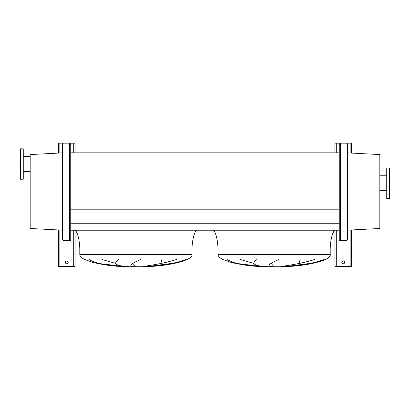 <?xml version="1.0" encoding="UTF-8"?>
<svg xmlns="http://www.w3.org/2000/svg" width="410" height="410" viewBox="0 0 410 410"><rect width="100%" height="100%" fill="white"/><g stroke="black" fill="none" stroke-linecap="round" stroke-linejoin="round"><path stroke-width="0.61" d="M197.538 230.22C194.801 229.298 191.762 240.696 192.008 250.951L192.008 254.405C193.812 260.048 168.956 266.362 143.505 266.731L128.294 266.731L118.68 266.244C109.911 265.726 101.26 264.43 92.732 262.354L84.624 259.458C81.421 257.849 79.806 256.168 79.791 254.405L79.791 250.951C80.037 240.696 76.998 229.298 74.261 230.22M101.921 259.458L115.733 263.456M135.695 266.572L132.937 263.456M161.919 259.458L160.858 263.456M147.011 266.572L171.493 263.456M88.878 259.458C96.555 263.814 108.348 266.187 124.261 266.572L98.472 263.456M335.739 230.22C333.002 229.298 329.963 240.696 330.209 250.951L330.209 254.405C332.018 260.048 307.157 266.362 281.706 266.731L266.495 266.731L256.88 266.244C248.111 265.726 239.46 264.43 230.933 262.354L222.83 259.458C219.622 257.849 218.012 256.168 217.992 254.405L217.992 250.951C218.238 240.696 215.199 229.298 212.462 230.22M240.127 259.458L253.933 263.456M273.895 266.572L271.138 263.456M300.12 259.458L299.064 263.456M285.211 266.572L309.699 263.456M227.084 259.458C234.761 263.814 246.553 266.187 262.462 266.572L236.678 263.456M279.02 259.458C268.796 263.814 266.474 266.187 272.061 266.572M267.361 266.572C254.195 266.085 250.741 263.717 256.988 259.458M324.161 259.458C311.938 264.26 295.164 265.741 284.478 266.572M281.173 266.572C284.95 265.793 300.627 264.009 314.783 259.458M70.807 230.22L339.193 230.22M70.807 223.245L339.193 223.245M70.807 209.197L339.193 209.197M70.807 199.936L339.193 199.936M70.807 152.827L339.193 152.827M185.955 259.458C173.732 264.26 156.963 265.741 146.278 266.572M142.972 266.572C146.749 265.793 162.427 264.009 176.577 259.458M140.814 259.458C130.59 263.814 128.274 266.187 133.86 266.572M129.16 266.572C115.994 266.085 112.535 263.717 118.787 259.458M389.5 198.435L389.5 168.033L386.738 168.033L386.738 198.435L389.5 198.435M386.738 175.772L379.824 175.772M386.738 190.696L379.824 190.696M347.557 230.174L379.824 228.483L379.824 154.565L347.557 152.874M20.5 148.82L20.5 179.226L23.262 179.226L23.262 148.82L20.5 148.82M23.262 171.488L30.176 171.488M23.262 156.559L30.176 156.559M62.443 152.874L30.176 154.565L30.176 228.483L62.443 230.174M344.584 262.42A1.384 1.384 0 0 0 343.201 261.042A1.384 1.384 0 0 0 341.822 262.42A1.384 1.384 0 0 0 343.201 263.804A1.384 1.384 0 0 0 344.584 262.42M351.493 153.084L351.493 143.157L339.885 143.157L339.885 144.535L339.193 144.535L339.193 143.157L334.909 143.157L334.909 152.827M334.909 230.456L334.909 266.567L351.493 266.567L351.493 229.969M339.193 144.535L339.193 239.066L339.885 239.066L339.885 240.45L339.193 240.45L339.193 239.066M339.885 144.535L339.885 239.066M339.885 165.681L340.577 165.681L340.577 169.827L339.885 169.827M339.885 213.774L340.577 213.774L340.577 217.92L339.885 217.92M340.577 165.681L340.577 143.157L346.173 143.157A1.384 1.384 0 0 1 347.557 144.535L347.557 239.066A1.384 1.384 0 0 1 346.173 240.45L339.885 240.45M339.193 143.157L339.885 143.157M68.178 262.42A1.384 1.384 0 0 0 66.799 261.042A1.384 1.384 0 0 0 65.415 262.42A1.384 1.384 0 0 0 66.799 263.804A1.384 1.384 0 0 0 68.178 262.42M75.091 152.827L75.091 143.157L70.807 143.157L70.807 144.535L70.115 144.535L70.115 143.157L58.507 143.157L58.507 153.084M58.507 229.969L58.507 266.567L75.091 266.567L75.091 230.456M70.115 213.774L69.423 213.774L69.423 217.92L70.115 217.92M70.115 165.681L69.423 165.681L69.423 169.827L70.115 169.827M70.807 144.535L70.807 240.45L63.827 240.45A1.384 1.384 0 0 1 62.443 239.066L62.443 144.535A1.384 1.384 0 0 1 63.827 143.157L69.423 143.157L69.423 165.681M70.115 144.535L70.115 239.066L70.807 239.066M70.115 240.45L70.115 239.066M70.115 143.157L70.807 143.157M192.008 254.405L79.791 254.405M192.008 250.951L79.791 250.951M330.209 254.405L217.992 254.405M330.209 250.951L217.992 250.951M336.292 143.157L336.292 152.827M336.292 230.22L336.292 266.567M350.114 143.157L350.114 153.012M350.114 230.041L350.114 266.567M340.577 169.827L340.577 213.774M340.577 217.92L340.577 240.45M59.886 143.157L59.886 153.012M59.886 230.041L59.886 266.567M73.708 143.157L73.708 152.827M73.708 230.22L73.708 266.567M69.423 169.827L69.423 213.774M69.423 217.92L69.423 240.45"/></g></svg>
